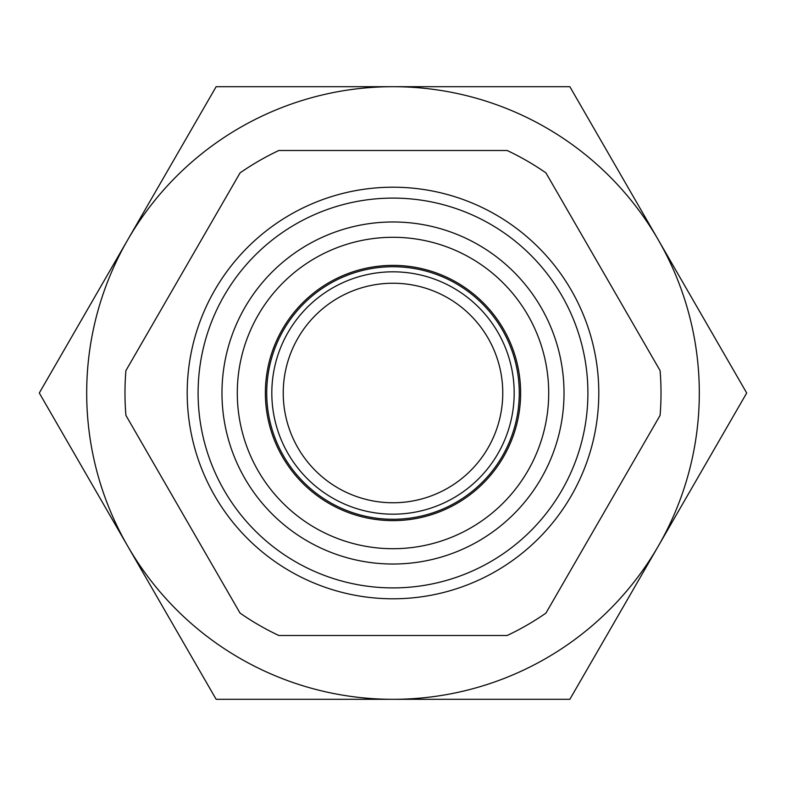 <?xml version="1.0" encoding="UTF-8"?>
<svg xmlns="http://www.w3.org/2000/svg" width="786" height="786" viewBox="0 0 786 786"><rect width="100%" height="100%" fill="white"/><g stroke="black" fill="none" stroke-linecap="round" stroke-linejoin="round"><path stroke-width="1.18" d="M393 699.314L216.15 699.314L39.3 393L216.15 86.686L569.85 86.686L746.7 393L569.85 699.314L393 699.314A306.314 306.314 0 0 1 127.725 239.848A306.314 306.314 0 0 1 658.275 239.848A306.314 306.314 0 0 1 393 699.314M545.936 613.109L660.083 415.391A268.026 268.026 0 0 0 660.083 370.609L545.936 172.891A268.026 268.026 0 0 0 507.157 150.499L278.843 150.499A268.026 268.026 0 0 0 240.064 172.891L125.917 370.609A268.026 268.026 0 0 0 125.917 415.391L240.064 613.109A268.026 268.026 0 0 0 278.843 635.501L507.157 635.501A268.026 268.026 0 0 0 545.936 613.109M187.206 393A205.794 205.794 0 0 0 393 598.794A205.794 205.794 0 0 0 598.794 393A205.794 205.794 0 0 0 393 187.206A205.794 205.794 0 0 0 187.206 393M587.899 393A194.899 194.899 0 0 0 393 198.101A194.899 194.899 0 0 0 198.101 393A194.899 194.899 0 0 0 393 587.899A194.899 194.899 0 0 0 587.899 393M548.707 393A155.707 155.707 0 0 1 393 548.707A155.707 155.707 0 0 1 237.293 393A155.707 155.707 0 0 1 393 237.293A155.707 155.707 0 0 1 548.707 393M265.373 393A127.627 127.627 0 0 0 393 520.627A127.627 127.627 0 0 0 520.627 393A127.627 127.627 0 0 0 393 265.373A127.627 127.627 0 0 0 265.373 393M502.765 393A109.765 109.765 0 0 0 393 283.235A109.765 109.765 0 0 0 283.235 393A109.765 109.765 0 0 0 393 502.765A109.765 109.765 0 0 0 502.765 393M564.024 393A171.024 171.024 0 0 1 393 564.024A171.024 171.024 0 0 1 221.976 393A171.024 171.024 0 0 1 393 221.976A171.024 171.024 0 0 1 564.024 393M266.719 393A126.281 126.281 0 0 0 393 519.281A126.281 126.281 0 0 0 519.281 393A126.281 126.281 0 0 0 393 266.719A126.281 126.281 0 0 0 266.719 393M514.182 393A121.182 121.182 0 0 0 393 271.818A121.182 121.182 0 0 0 271.818 393A121.182 121.182 0 0 0 393 514.182A121.182 121.182 0 0 0 514.182 393"/></g></svg>
